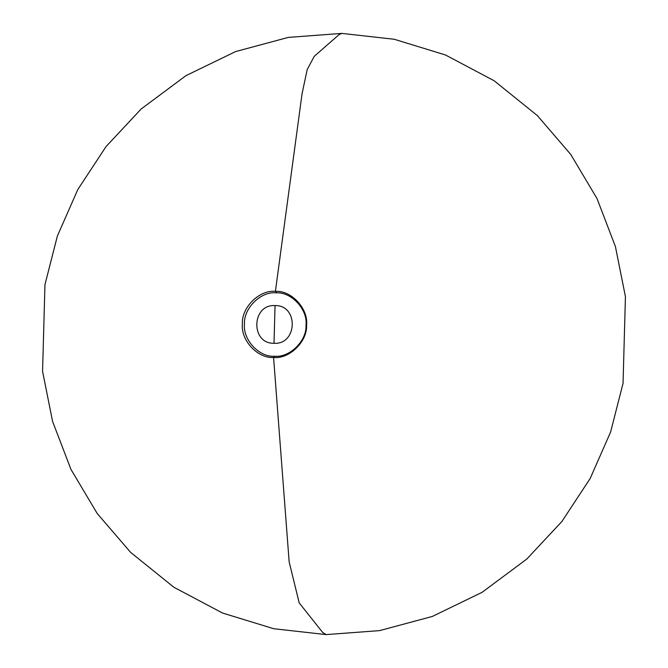 <?xml version="1.0" encoding="UTF-8"?>
<svg xmlns="http://www.w3.org/2000/svg" width="668" height="668" viewBox="0 0 668 668"><rect width="100%" height="100%" fill="white"/><g stroke="black" fill="none" stroke-linecap="round" stroke-linejoin="round"><path stroke-width="1" d="M275.049 305.568C251.469 304.082 250.375 343.87 274.014 343.294C297.594 344.78 298.688 304.984 275.049 305.568L274.014 343.294M274.381 356.244C259.117 357.363 242.676 339.611 244.48 323.955C243.536 308.249 260.938 291.139 276.126 292.851C291.39 291.724 307.831 309.476 306.019 325.132C306.963 340.847 289.561 357.948 274.381 356.244L274.473 357.48M275.4 291.365C259.56 289.586 241.415 307.422 242.4 323.805C240.513 340.129 257.664 358.649 273.579 357.48C289.411 359.259 307.556 341.423 306.579 325.04C308.457 308.708 291.315 290.196 275.4 291.365L302.061 93.712L307.205 69.539L314.252 56.329L339.127 34.561L341.849 33.4L394.295 39.278L445.498 54.985L494.145 80.761L537.364 115.597L570.764 154.458L597.017 198.555L615.42 246.584L625.432 296.659L623.044 383.349L610.602 432.046L590.186 478.455L561.913 521.466L526.793 559.049L482.062 592.341L432.33 616.447L379.641 630.609L326.151 634.6L273.705 628.722L222.502 613.015L173.855 587.239L130.636 552.403L97.236 513.542L70.983 469.445L52.58 421.416L42.568 371.341L44.956 284.651L57.398 235.963L77.805 189.553L106.078 146.534L141.198 108.959L185.929 75.659L235.654 51.553L288.351 37.391L341.849 33.4M276.318 291.398L276.126 292.851M273.579 357.48L289.161 561.93L299.197 602.895L322.652 632.437L326.151 634.6"/></g></svg>
